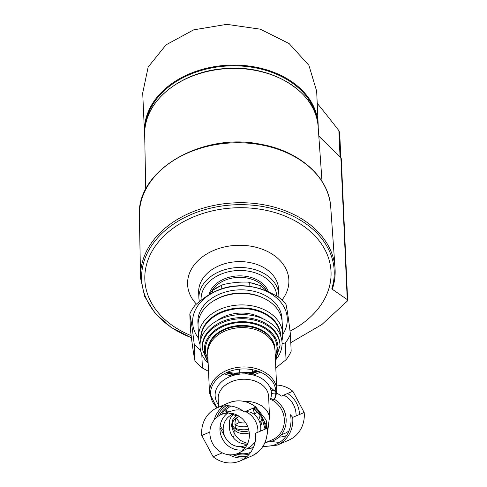 <?xml version="1.0" encoding="UTF-8"?>
<svg xmlns="http://www.w3.org/2000/svg" width="487" height="487" viewBox="0 0 487 487"><rect width="100%" height="100%" fill="white"/><g stroke="black" fill="none" stroke-linecap="round" stroke-linejoin="round"><path stroke-width="0.73" d="M247.463 444.034L244.76 444.266M234.028 413.895A16.838 15.535 -113.1 0 0 232.317 414.498A16.838 15.535 -113.1 0 0 224.641 436.084A16.838 15.535 -113.1 0 0 245.539 445.471A16.838 15.535 -113.1 0 0 246.854 444.832A16.838 15.535 -113.1 0 0 247.159 444.655M260.594 431.098A16.838 15.535 -113.1 0 0 250.872 412.276L245.722 411.338M247.512 443.931A16.838 15.535 -113.1 0 1 229.48 424.116C229.06 419.873 230.643 416.482 234.223 413.956M232.725 427.446A13.472 9.837 177.4 0 1 231.082 423.227C232.896 434.581 238.46 441.277 247.78 443.316M222.687 413.999A21.142 19.504 66.9 0 1 247.56 426.302A21.142 19.504 66.9 0 1 239.239 452.776A21.142 19.504 66.9 0 1 212.454 443.225A21.142 19.504 66.9 0 1 219.674 415.326A21.142 19.504 66.9 0 1 222.687 413.999L232.256 410.797A20.32 18.75 66.9 0 1 242.191 410.431M245.338 411.503A20.32 18.75 66.9 0 1 257.897 432.249M255.304 441.155A20.32 18.75 66.9 0 1 248.169 448.077L239.239 452.776M243.415 449.744A20.32 18.75 66.9 0 1 221.688 437.344A20.32 18.75 66.9 0 1 227.764 413.079M266.219 425.114L267.101 428.323A28.94 26.7 66.9 0 1 251.535 456.076C262.7 450.512 267.923 441.112 267.205 427.884L267.101 428.323L255.62 433.217A28.94 26.7 66.9 0 1 240.054 460.976A28.94 26.7 66.9 0 1 213.117 456.751L201.764 435.494A28.94 26.7 66.9 0 1 217.33 407.735A28.94 26.7 66.9 0 1 244.273 411.959L255.748 407.065L257.982 409.689L266.219 425.114A27.729 25.58 66.9 0 1 266.681 428.499M213.117 456.751L222.242 452.855M256.15 407.229L255.748 407.065A28.94 26.7 66.9 0 0 228.805 402.834C238.435 399.151 247.548 400.612 256.15 407.229M201.764 435.494L209.873 432.03M230.801 406.012L224.86 410.291A25.227 23.273 66.9 0 0 221.64 414.382M258 409.725L266.158 420.025L267.722 431.847L267.205 434.1M226.528 439.463L220.252 428.371M243.725 401.312A25.257 18.439 -2.6 0 1 269.488 417.085L267.564 432.602M244.979 448.04A22.219 20.497 66.9 0 1 241.449 447.06L241.077 446.597A22.104 20.387 66.9 0 0 245.162 447.803M269.488 417.085L268.647 396.558A25.257 18.439 -2.6 0 0 242.587 379.27A25.257 18.439 -2.6 0 0 218.182 398.823L218.56 407.211M234.162 429.723L233.961 436.754A25.257 18.439 -2.6 0 1 232.202 436.145M266.742 442.147A23.315 21.513 66.9 0 0 285.832 424.469A23.315 21.513 66.9 0 0 274.053 399.109L271.837 399.876L270.279 399.742A28.173 20.57 -2.6 0 0 240.395 374.065A28.173 20.57 -2.6 0 0 218.444 404.709M216.934 407.911L209.495 393.07A33.676 24.587 -2.6 0 1 223.314 372.098A33.676 24.587 -2.6 0 1 257.909 369.146A33.676 24.587 -2.6 0 1 276.786 390.05L275.812 397.002L274.571 398.719A32.666 23.845 -2.6 0 0 237.175 369.469A32.666 23.845 -2.6 0 0 217.22 407.783M263.193 445.982A27.729 25.58 66.9 0 0 290.471 414.76L292.705 417.389L304.18 412.489A28.94 26.7 66.9 0 1 288.614 440.248L277.14 445.142A28.94 26.7 66.9 0 0 292.705 417.389M279.861 442.214A28.94 26.7 66.9 0 1 271.716 441.24M299.462 414.504A23.76 21.921 -113.1 0 0 296.443 403.005A23.76 21.921 -113.1 0 0 287.549 393.484M274.997 390.16A23.76 21.921 -113.1 0 0 271.095 390.72M278.972 437.107A23.76 21.921 -113.1 0 0 286.551 435.488M276.561 385.034A28.94 26.7 66.9 0 1 292.833 391.231L304.18 412.489M275.843 392.035L269.597 386.611M276.683 393.058A28.94 26.7 66.9 0 1 281.352 396.132L292.833 391.231M209.495 393.07L207.73 353.708A33.676 24.587 -2.6 0 1 221.542 332.737A33.676 24.587 -2.6 0 1 256.138 329.784A33.676 24.587 -2.6 0 1 275.015 350.689L276.786 390.05M260.332 372.123A33.676 24.587 -2.6 0 1 253.143 374.996M231.69 375.958A33.676 24.587 -2.6 0 1 224.276 373.748M258.28 371.313A31.576 23.053 -2.6 0 1 249.594 374.29M235.166 374.941A31.576 23.053 -2.6 0 1 226.248 372.756M208.521 371.362L202.409 368.014A52.62 38.418 -2.6 0 1 194.934 360.678C193.649 354.524 192.195 344.571 190.563 330.813L189.808 313.999A52.62 38.418 -2.6 0 1 194.952 305.416C205.989 295.439 217.092 289.29 228.269 286.977A52.62 38.418 -2.6 0 1 240.882 285.729C253.307 285.759 265.865 289.57 278.576 297.149A52.62 38.418 -2.6 0 1 286.046 304.485C287.348 310.761 288.803 320.714 290.416 334.35A52.62 38.418 -2.6 0 1 285.272 342.933L286.027 359.747L275.788 367.922M290.416 334.35L291.171 351.164A52.62 38.418 -2.6 0 1 286.027 359.747M252.455 372.427L252.327 369.694M239.847 373.906L239.634 369.152M194.934 360.678L194.179 343.865A52.62 38.418 -2.6 0 0 200.559 350.336M202.409 368.014L201.782 354.14M198.617 338.313A47.361 34.577 -2.6 0 1 212.07 293.211A47.361 34.577 -2.6 0 1 270.169 293.32A47.361 34.577 -2.6 0 1 282.71 334.539M282.058 343.725L285.272 342.933M189.808 313.999C191.081 320.075 192.542 330.034 194.179 343.865M198.051 324.263A42.101 30.736 -2.6 0 1 215.169 296.254A42.101 30.736 -2.6 0 1 259.51 292.949A42.101 30.736 -2.6 0 1 282.016 320.495M215.321 299.852A39.818 29.068 -2.6 0 1 216.581 299.128A39.818 29.068 -2.6 0 1 262.621 297.727M200.924 339.098A39.818 29.068 -2.6 0 1 217.275 314.669A39.818 29.068 -2.6 0 1 257.946 311.102A39.818 29.068 -2.6 0 1 280.482 335.525M278.016 347.061A39.818 29.068 -2.6 0 1 276.945 348.972M205.654 352.174A39.818 29.068 -2.6 0 1 204.418 350.366M216.703 320.951A33.676 24.587 -2.6 0 1 220.891 318.218A33.676 24.587 -2.6 0 1 263.138 318.863M236.84 314.846A33.676 24.587 -2.6 0 1 242.538 314.59M274.291 336.097A33.676 24.587 -2.6 0 1 274.431 337.68A33.676 24.587 -2.6 0 1 274.449 338.258M207.176 341.277A33.676 24.587 -2.6 0 1 207.145 340.705A33.676 24.587 -2.6 0 1 207.139 339.116M268.775 330.192A32.099 23.437 -2.6 0 1 270.888 333.394M210.293 336.115A32.099 23.437 -2.6 0 1 212.107 332.737M296.078 415.953A21.142 19.504 -113.1 0 0 293.399 404.569A21.142 19.504 -113.1 0 0 283.708 395.127M276.975 393.216A21.142 19.504 -113.1 0 0 276.665 393.186M275.812 393.137A21.142 19.504 -113.1 0 0 271.429 393.514M281.328 434.629L283.264 433.984A21.142 19.504 -113.1 0 0 286.271 432.657A21.142 19.504 -113.1 0 0 289.041 430.77M285.863 416.616A20.32 18.75 -113.1 0 0 281.048 405.342M273.408 399.504A20.32 18.75 -113.1 0 0 270.705 398.549M235.952 418.321A16.838 15.535 -113.1 0 0 235.008 424.78L235.538 428.353A16.838 15.535 -113.1 0 0 235.726 429.047M254.89 409.177A16.838 15.535 -113.1 0 0 253.015 408.648L254.61 413.932A10.525 7.682 -2.6 0 1 254.719 414.814A10.525 7.682 -2.6 0 1 254.719 414.827M237.577 430.131L235.538 428.353M262.237 418.254L261.811 423.033L260.63 425.808M245.728 422.856A10.525 7.682 -2.6 0 1 239.543 422.272L236.14 418.181M239.543 422.272L235.008 424.78M257.988 412.063L254.61 413.932M237.333 415.228A12.418 9.064 177.4 0 0 237.218 415.289A12.418 9.064 177.4 0 0 232.122 423.026L232.22 425.181A12.418 9.064 -2.6 0 1 237.315 417.45A12.418 9.064 -2.6 0 1 239.476 416.482M232.256 424.098A12.418 9.064 177.4 0 0 248.96 430.849M249.271 432.937A12.418 9.064 -2.6 0 1 232.22 425.181M262.036 417.858A17.891 13.064 -2.6 0 1 259.912 422.728M248.601 429.309A17.891 13.064 -2.6 0 1 235.55 428.31M261.714 423.319A17.891 13.064 -2.6 0 1 260.594 425.565M259.973 414.504A15.785 11.524 -2.6 0 1 258.603 419.703M247.627 426.466A15.785 11.524 -2.6 0 1 235.032 424.859M221.804 288.754L221.652 285.37L223.125 284.603C231.459 282.649 239.811 281.821 248.181 282.125L260.405 285.65L260.07 285.741L260.204 288.748M248.936 282.192L249.703 282.6L249.874 286.405M209.13 294.69L212.49 290.447L212.594 292.724M249.703 282.6A38.467 28.082 177.4 0 1 260.07 285.741L260.929 285.991L267.18 291.336M222.328 284.84L212.49 290.447A38.467 28.082 177.4 0 1 221.652 285.37M318.821 136.177L340.876 157.831A2.106 1.534 -2.6 0 1 341.277 158.677L347.639 300.236L347.243 299.566L331.775 288.925A96.371 70.359 177.4 0 0 218.614 206.525A96.371 70.359 177.4 0 0 160.059 318.175A96.371 70.359 177.4 0 0 191.409 337.704M316.739 118.213A86.302 63.006 177.4 0 0 228.513 65.94A86.302 63.006 177.4 0 0 145.327 125.914M332.457 288.754C334.514 282.405 335.403 275.983 335.117 269.494A97.363 71.078 177.4 0 0 335.044 268.173A97.363 71.078 177.4 0 0 234.661 202.854A97.363 71.078 177.4 0 0 140.542 276.908A97.363 71.078 177.4 0 0 140.585 278.235L144.712 296.589L155.122 313.348L171.053 327.398L191.421 337.838M332.487 288.456L331.775 288.925M290.788 342.665L321.877 324.531L347.261 301.143L347.627 300.236M191.148 335.622A93.187 68.028 -2.6 0 1 162.67 317.457A93.187 68.028 -2.6 0 1 183.082 221.938A93.187 68.028 -2.6 0 1 313.208 234.125A93.187 68.028 -2.6 0 1 290.027 331.123M255.858 324.452A28.416 20.746 177.4 0 0 243.622 321.706M236.396 322.035A28.416 20.746 177.4 0 0 224.458 325.864M280.664 336.018A39.995 29.196 177.4 0 0 273 319.228A39.995 29.196 177.4 0 0 227.24 309.884A39.995 29.196 177.4 0 0 200.784 339.603M281.876 340.9A42.101 30.736 177.4 0 0 282.685 333.784A42.101 30.736 177.4 0 0 274.638 316.848A42.101 30.736 177.4 0 0 226.942 306.883A42.101 30.736 177.4 0 0 198.574 337.564A42.101 30.736 177.4 0 0 200.017 344.577M204.613 352.326A42.101 30.736 177.4 0 0 205.977 353.842M276.774 350.658A42.101 30.736 177.4 0 0 277.992 349.033M282.685 333.784L282.168 322.284A42.101 30.736 177.4 0 0 274.12 305.349A42.101 30.736 177.4 0 0 226.425 295.384A42.101 30.736 177.4 0 0 198.057 326.065L198.574 337.564M266.559 290.751A29.47 21.513 177.4 0 0 262.779 285.705A29.47 21.513 177.4 0 0 212.247 290.398M268.453 291.89A30.523 22.28 177.4 0 0 263.601 284.518A30.523 22.28 177.4 0 0 232.135 276.579A30.523 22.28 177.4 0 0 208.929 294.805M318.212 127.557A86.936 63.468 177.4 0 0 318.169 124.69L316.666 91.16L308.91 65.337L289.126 43.574L260.32 29.183L226.778 24.35L193.674 29.847L166.049 44.853L148.164 67.048L142.703 93.035M317.207 103.311A501.208 192.56 -119 0 1 338.873 130.626L340.054 156.887L318.808 136.037M340.821 157.776L339.695 132.732L338.873 130.626M318.169 124.69A86.936 63.468 177.4 0 0 228.476 65.191A86.936 63.468 177.4 0 0 144.481 132.494A86.936 63.468 177.4 0 0 144.694 135.349M340.516 157.478A4.213 3.074 177.4 0 0 340.054 156.887M329.845 119.017A15.785 11.524 177.4 0 0 328.256 117.008M245.478 457.786A28.94 26.7 66.9 0 1 228.975 454.767M247.536 456.015A27.729 25.58 66.9 0 1 232.92 454.73M253.94 407.832A26.195 24.167 66.9 0 1 265.074 425.23A26.195 24.167 66.9 0 1 265.549 428.986M249.539 453.847A26.195 24.167 66.9 0 1 236.11 454.061M216.904 417.213A27.729 25.58 66.9 0 1 226.084 405.768M255.225 407.284A27.729 25.58 66.9 0 1 257.982 409.689M219.594 415.368A26.195 24.167 66.9 0 1 229.036 405.817M214.146 420.031A28.94 26.7 66.9 0 1 223.381 406.024M250.659 452.386A25.227 23.273 66.9 0 1 238.234 453.263M253.289 447.766A22.219 20.497 66.9 0 1 247.664 448.338M267.85 431.774A22.104 20.387 66.9 0 1 267.168 434.441M253.374 447.583A22.104 20.387 66.9 0 1 248.072 448.125M271.837 399.876A22.104 20.387 66.9 0 1 284.353 420.378A22.104 20.387 66.9 0 1 272.367 439.743L264.8 442.975M223.229 430.222A25.257 18.439 -2.6 0 1 220.197 425.48M236.67 415.612A25.257 18.439 -2.6 0 1 233.151 414.76M233.857 413.84L232.317 414.498A25.257 18.439 -2.6 0 1 228.853 413.067M227.551 412.373A25.257 18.439 -2.6 0 1 224.696 410.462M207.712 353.002L207.663 352.271A33.676 24.587 -2.6 0 1 221.482 331.3A33.676 24.587 -2.6 0 1 256.071 328.348A33.676 24.587 -2.6 0 1 274.954 349.246L274.972 349.976M207.663 352.271L207.632 351.553A33.676 24.587 -2.6 0 1 221.445 330.576A33.676 24.587 -2.6 0 1 256.04 327.629A33.676 24.587 -2.6 0 1 274.918 348.528L274.954 349.246M257.775 371.137A33.676 24.587 -2.6 0 1 247.67 374.059M237.059 374.533A33.676 24.587 -2.6 0 1 226.735 372.531M207.961 358.937A35.782 26.121 -2.6 0 1 220.142 327.928A35.782 26.121 -2.6 0 1 262.176 326.99A35.782 26.121 -2.6 0 1 275.252 355.912M208.052 361.001A36.835 26.895 -2.6 0 1 219.521 327.319A36.835 26.895 -2.6 0 1 263.863 326.917A36.835 26.895 -2.6 0 1 275.344 357.975M208.156 363.253L202.245 348.917A38.942 28.429 -2.6 0 1 218.219 324.665A38.942 28.429 -2.6 0 1 258.22 321.25A38.942 28.429 -2.6 0 1 280.049 345.423L275.447 360.234M202.245 348.917L202.19 347.767A38.942 28.429 -2.6 0 1 218.17 323.514A38.942 28.429 -2.6 0 1 258.165 320.099A38.942 28.429 -2.6 0 1 279.995 344.272L280.049 345.423M207.937 362.992A41.048 29.963 -2.6 0 1 216.867 320.86A41.048 29.963 -2.6 0 1 269.11 322.138A41.048 29.963 -2.6 0 1 275.642 359.954M144.682 134.607C142.983 101.582 181.535 70.554 226.467 68.509C272.836 64.698 316.934 92.609 318.157 126.815A86.838 63.395 177.4 0 0 228.628 68.557A86.838 63.395 177.4 0 0 144.682 134.607L145.741 189.254M139.361 215.759C136.366 170.109 202.306 131.867 260.722 144.286C299.408 150.933 329.175 177.353 330.734 207.158A95.799 69.939 177.4 0 0 231.97 142.892A95.799 69.939 177.4 0 0 139.361 215.759L140.542 276.908M347.243 299.566L340.876 157.831M276.774 296.114A37.889 27.662 177.4 0 0 269.548 281.224A37.889 27.662 177.4 0 0 226.382 272.324A37.889 27.662 177.4 0 0 201.113 300.242M278.814 297.332L278.832 294.933A39.995 29.196 177.4 0 0 271.186 278.844A39.995 29.196 177.4 0 0 225.877 269.378A39.995 29.196 177.4 0 0 198.927 298.525L199.299 301.69M278.832 294.933L278.57 289.035A39.995 29.196 177.4 0 0 270.918 272.945A39.995 29.196 177.4 0 0 225.609 263.479A39.995 29.196 177.4 0 0 198.659 292.62L198.927 298.525M281.991 300.041A50.685 37 177.4 0 0 279.173 259.644A50.685 37 177.4 0 0 208.996 252.686A50.685 37 177.4 0 0 196.438 304.107M245.539 445.471L247.079 444.82M240.054 460.976L251.535 456.076M217.33 407.735L228.805 402.834M265.086 429.181L261.683 417.201L253.386 408.069M262.694 446.756L277.14 445.142M225.268 409.877L228.914 411.917M257.063 370.899L244.492 373.894M240.213 374.083L227.417 372.232M253.319 372.208L231.264 373.2M274.431 337.68L274.364 336.213M207.145 340.705L207.078 339.232M318.157 126.815L322.004 181.334M330.734 207.158L335.044 268.173M142.709 93.035L144.481 132.494"/></g></svg>
